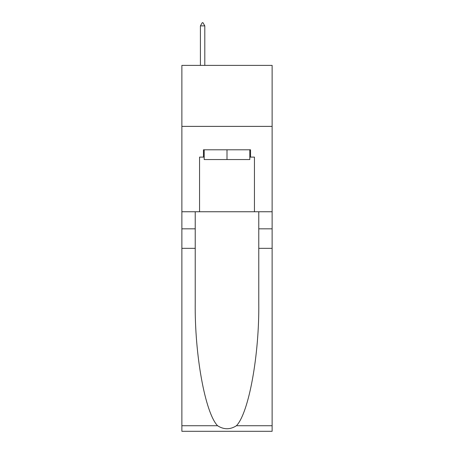 <?xml version="1.0" encoding="UTF-8"?>
<svg xmlns="http://www.w3.org/2000/svg" width="454" height="454" viewBox="0 0 454 454"><rect width="100%" height="100%" fill="white"/><g stroke="black" fill="none" stroke-linecap="round" stroke-linejoin="round"><path stroke-width="0.68" d="M272.128 126.377L272.128 65.387L181.872 65.387L181.872 126.377L272.128 126.377L272.128 211.751L254.444 211.751L254.444 157.112L250.54 157.112L250.54 149.792L203.46 149.792L203.46 157.112L204.192 157.112M249.808 149.792L249.808 159.553L204.192 159.553L204.192 149.792M227 149.792L227 159.553M236.438 425.733L272.128 425.733L272.128 431.3L181.872 431.3L181.872 248.344L195.226 248.344L195.226 302.739C194.579 354.727 205.123 412.805 217.562 425.733C223.85 429.745 230.138 429.745 236.438 425.733C248.877 412.805 259.421 354.727 258.774 302.739L258.774 211.751M258.774 248.344L272.128 248.344L272.128 211.751M181.872 248.344L181.872 126.377M195.226 211.751L195.226 248.344M272.128 425.733L272.128 248.344M181.872 211.751L199.556 211.751L199.556 157.112L203.46 157.112M199.556 211.751L254.444 211.751M249.808 157.112L250.54 157.112M204.799 25.872L202.972 22.7L202.24 22.7L200.413 25.872L204.799 25.872L204.799 65.387M200.413 25.872L200.413 65.387M258.774 228.827L272.128 228.827M195.226 228.827L181.872 228.827M181.872 425.733L217.562 425.733"/></g></svg>
